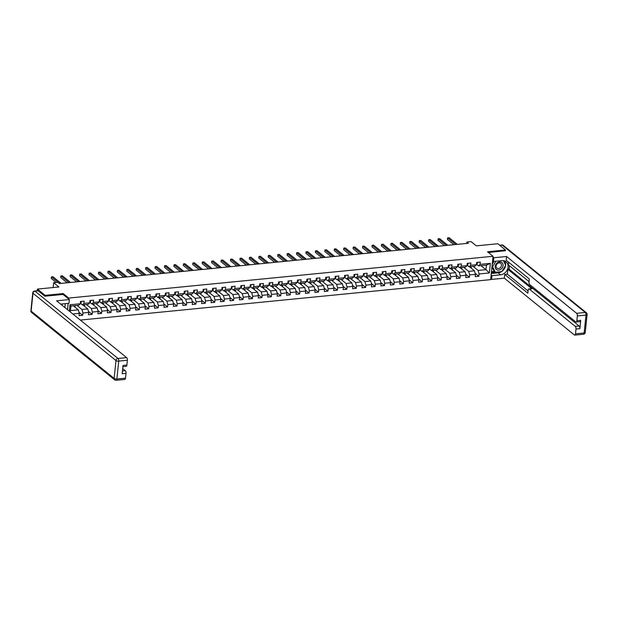 <?xml version="1.0" encoding="UTF-8"?>
<svg xmlns="http://www.w3.org/2000/svg" width="618" height="618" viewBox="0 0 618 618"><rect width="100%" height="100%" fill="white"/><g stroke="black" fill="none" stroke-linecap="round" stroke-linejoin="round"><path stroke-width="0.93" d="M80.325 320.07L490.638 279.645L493.056 256.277L68.722 298.077L68.629 298.981M505.431 250.854L505.516 249.996L497.807 243.739L476.339 245.856L471.094 241.599L466.86 242.017L466.714 243.438M37.258 290.754L37.435 289.093L58.895 286.976L53.65 282.72L53.156 287.54M63.075 294.477L63.167 293.573L45.145 295.35L45.06 296.2M45.145 295.35L37.435 289.093M67.524 309.688L68.173 303.368M481.013 265.655L485.964 269.672L486.436 265.122L478.571 265.894L480.07 264.373L480.31 262.063L476.679 262.426L476.439 264.728L470.638 265.3L470.877 262.998L467.247 263.353L467.007 265.655L461.206 266.227L461.445 263.925L457.814 264.28L457.575 266.59L451.773 267.161L452.013 264.852L448.382 265.207L448.143 267.517L442.341 268.088L442.581 265.786L438.95 266.142L438.71 268.444L432.909 269.015L433.148 266.713L429.518 267.069L429.278 269.371L423.477 269.942L423.716 267.64L420.085 267.996L419.846 270.305L414.045 270.877L414.284 268.567L410.653 268.93L410.414 271.232L404.612 271.804L404.852 269.502L401.221 269.857L400.982 272.159L395.18 272.731L395.42 270.429L391.789 270.784L391.549 273.094L385.748 273.666L385.987 271.356L382.357 271.711L382.117 274.021L376.316 274.593L376.555 272.283L372.924 272.646L372.685 274.948L366.883 275.52L367.123 273.218L363.492 273.573L363.253 275.875L357.451 276.447L357.691 274.145L354.06 274.5L353.82 276.81L348.019 277.382L348.258 275.072L344.628 275.435L344.388 277.737L338.587 278.309L338.826 276.007L335.195 276.362L334.956 278.664L329.155 279.236L329.394 276.934L325.763 277.289L325.524 279.599L319.722 280.17L319.962 277.861L316.331 278.216L316.092 280.526L310.29 281.097L310.53 278.788L306.899 279.151L306.659 281.453L300.858 282.024L301.097 279.722L297.467 280.078L297.227 282.38L291.426 282.951L291.665 280.649L288.034 281.005L287.795 283.314L281.993 283.886L282.233 281.576L278.602 281.939L278.363 284.241L272.561 284.813L272.801 282.511L269.17 282.866L268.93 285.168L263.129 285.74L263.368 283.438L259.738 283.793L259.498 286.095L253.697 286.675L253.936 284.365L250.305 284.72L250.066 287.03L244.264 287.602L244.496 285.292L240.873 285.655L240.634 287.957L234.832 288.529L235.064 286.227L231.441 286.582L231.202 288.884L225.4 289.456L225.632 287.154L222.009 287.509L221.769 289.819L215.968 290.39L216.2 288.081L212.577 288.436L212.337 290.746L206.536 291.317L206.767 289.008L203.144 289.371L202.905 291.673L197.103 292.244L197.335 289.942L193.712 290.298L193.473 292.6L187.671 293.171L187.903 290.869L184.28 291.225L184.04 293.535L178.239 294.106L178.471 291.796L174.848 292.159L174.608 294.462L168.807 295.033L169.038 292.731L165.415 293.086L165.176 295.389L159.367 295.96L159.606 293.658L155.983 294.014L155.744 296.323L149.935 296.895L150.174 294.585L146.551 294.94L146.311 297.25L140.502 297.822L140.742 295.512L137.119 295.875L136.879 298.177L131.07 298.749L131.31 296.447L127.687 296.802L127.447 299.104L121.638 299.676L121.877 297.374L118.254 297.729L118.015 300.039L112.206 300.611L112.445 298.301L108.822 298.664L108.583 300.966L102.773 301.538L103.013 299.236L99.39 299.591L99.15 301.893L93.341 302.465L93.581 300.163L89.958 300.518L89.718 302.828L83.909 303.399L84.148 301.09L80.525 301.445L80.286 303.755L70.004 304.767L69.347 311.163M480.07 264.373L490.352 263.361L489.356 272.955L479.081 273.975L478.842 276.277L475.165 273.295M72.831 313.99L79.289 313.357L79.05 315.659L82.681 315.304L82.92 312.994L88.722 312.422L88.482 314.732L92.113 314.369L92.352 312.067L98.154 311.495L97.922 313.797L101.545 313.442L101.785 311.14L107.586 310.568L107.354 312.87L110.977 312.515L111.217 310.205L117.018 309.633L116.787 311.943L120.41 311.588L120.649 309.278L126.451 308.706L126.219 311.016L129.842 310.653L130.081 308.351L135.883 307.779L135.651 310.081L139.274 309.726L139.513 307.424L145.315 306.852L145.083 309.154L148.706 308.799L148.946 306.489L154.747 305.918L154.515 308.227L158.138 307.864L158.378 305.562L164.179 304.991L163.948 307.293L167.571 306.937L167.81 304.635L173.612 304.064L173.38 306.366L177.003 306.01L177.242 303.701L183.052 303.129L182.812 305.439L186.435 305.083L186.675 302.774L192.484 302.202L192.244 304.512L195.867 304.149L196.107 301.847L201.916 301.275L201.677 303.577L205.3 303.222L205.539 300.92L211.348 300.348L211.109 302.65L214.732 302.295L214.971 299.985L220.78 299.413L220.541 301.723L224.164 301.368L224.404 299.058L230.213 298.486L229.973 300.796L233.596 300.433L233.836 298.131L239.645 297.559L239.405 299.861L243.029 299.506L243.268 297.204L249.077 296.632L248.838 298.934L252.461 298.579L252.7 296.269L258.509 295.698L258.27 298.007L261.893 297.644L262.132 295.342L267.942 294.771L267.702 297.073L271.325 296.717L271.565 294.415L277.374 293.844L277.134 296.146L280.757 295.79L280.997 293.48L286.806 292.909L286.567 295.219L290.19 294.863L290.429 292.553L296.238 291.982L295.999 294.292L299.622 293.929L299.861 291.626L305.671 291.055L305.431 293.357L309.062 293.002L309.294 290.699L315.103 290.128L314.863 292.43L318.494 292.075L318.726 289.765L324.535 289.193L324.296 291.503L327.926 291.14L328.158 288.838L333.967 288.266L333.728 290.568L337.358 290.213L337.59 287.911L343.399 287.339L343.16 289.641L346.791 289.286L347.022 286.976L352.832 286.404L352.592 288.714L356.223 288.359L356.455 286.049L362.264 285.477L362.024 287.787L365.655 287.424L365.887 285.122L371.696 284.55L371.457 286.852L375.087 286.497L375.319 284.195L381.128 283.623L380.889 285.925L384.52 285.57L384.751 283.26L390.561 282.689L390.321 284.998L393.952 284.643L394.184 282.333L399.993 281.762L399.753 284.064L403.384 283.708L403.624 281.406L409.425 280.835L409.186 283.137L412.816 282.781L413.056 280.479L418.857 279.908L418.618 282.21L422.248 281.854L422.488 279.545L428.289 278.973L428.05 281.283L431.681 280.92L431.92 278.618L437.722 278.046L437.482 280.348L441.113 279.993L441.352 277.691L447.154 277.119L446.914 279.421L450.545 279.066L450.785 276.756L456.586 276.184L456.347 278.494L459.977 278.139L460.217 275.829L466.018 275.257L465.779 277.567L469.41 277.204L469.649 274.902L475.451 274.33L475.211 276.632L478.842 276.277M53.65 282.72L57.883 282.302L59.428 283.554L468.405 243.268L466.86 242.017M476.439 264.728L474.948 266.258L469.139 266.829L467.162 265.215M469.525 266.791L474.477 270.8L468.676 271.372L463.724 267.362M469.139 266.829L470.638 265.3M475.451 274.33L474.477 270.8M469.649 274.902L468.676 271.372M467.007 265.655L465.516 267.185L459.707 267.756L457.729 266.149M460.093 267.718L465.045 271.727L459.244 272.306L454.292 268.289M459.707 267.756L461.206 266.227M466.018 275.257L465.045 271.727M460.217 275.829L459.244 272.306M457.575 266.59L456.084 268.112L450.275 268.683L448.297 267.076M450.661 268.645L455.613 272.662L449.811 273.233L444.86 269.216M450.275 268.683L451.773 267.161M456.586 276.184L455.613 272.662M450.785 276.756L449.811 273.233M448.143 267.517L446.652 269.039L440.843 269.61L438.865 268.003M441.229 269.572L446.181 273.589L440.379 274.16L435.427 270.143M440.843 269.61L442.341 268.088M447.154 277.119L446.181 273.589M441.352 277.691L440.379 274.16M438.71 268.444L437.22 269.973L431.41 270.545L429.433 268.938M431.797 270.506L436.748 274.516L430.947 275.087L425.995 271.078M431.41 270.545L432.909 269.015M437.722 278.046L436.748 274.516M431.92 278.618L430.947 275.087M429.278 269.371L427.787 270.9L421.978 271.472L420.001 269.865M422.364 271.433L427.316 275.45L421.515 276.022L416.563 272.005M421.978 271.472L423.477 269.942M428.289 278.973L427.316 275.45M422.488 279.545L421.515 276.022M419.846 270.305L418.355 271.827L412.546 272.399L410.568 270.792M412.932 272.36L417.884 276.377L412.082 276.949L407.131 272.932M412.546 272.399L414.045 270.877M418.857 279.908L417.884 276.377M413.056 280.479L412.082 276.949M410.414 271.232L408.923 272.754L403.114 273.334L401.136 271.719M403.5 273.295L408.452 277.304L402.65 277.876L397.698 273.867M403.114 273.334L404.612 271.804M409.425 280.835L408.452 277.304M403.624 281.406L402.65 277.876M400.982 272.159L399.491 273.689L393.681 274.261L391.704 272.654M394.068 274.222L399.019 278.231L393.21 278.803L388.266 274.794M393.681 274.261L395.18 272.731M399.993 281.762L399.019 278.231M394.184 282.333L393.21 278.803M391.549 273.094L390.058 274.616L384.249 275.188L382.272 273.581M384.635 275.149L389.587 279.166L383.778 279.738L378.834 275.721M384.249 275.188L385.748 273.666M390.561 282.689L389.587 279.166M384.751 283.26L383.778 279.738M382.117 274.021L380.626 275.543L374.817 276.115L372.839 274.508M375.203 276.076L380.155 280.093L374.346 280.665L369.402 276.648M374.817 276.115L376.316 274.593M381.128 283.623L380.155 280.093M375.319 284.195L374.346 280.665M372.685 274.948L371.194 276.478L365.385 277.049L363.407 275.443M365.771 277.011L370.723 281.02L364.914 281.592L359.97 277.582M365.385 277.049L366.883 275.52M371.696 284.55L370.723 281.02M365.887 285.122L364.914 281.592M363.253 275.875L361.762 277.405L355.953 277.976L353.975 276.37M356.339 277.938L361.291 281.955L355.481 282.526L350.537 278.509M355.953 277.976L357.451 276.447M362.264 285.477L361.291 281.955M356.455 286.049L355.481 282.526M353.82 276.81L352.33 278.332L346.52 278.903L344.543 277.297M346.907 278.865L351.858 282.882L346.049 283.453L341.105 279.436M346.52 278.903L348.019 277.382M352.832 286.404L351.858 282.882M347.022 286.976L346.049 283.453M344.388 277.737L342.897 279.259L337.088 279.83L335.111 278.224M337.474 279.799L342.426 283.809L336.617 284.38L331.673 280.371M337.088 279.83L338.587 278.309M343.399 287.339L342.426 283.809M337.59 287.911L336.617 284.38M334.956 278.664L333.465 280.193L327.656 280.765L325.678 279.158M328.042 280.726L332.994 284.736L327.185 285.307L322.241 281.298M327.656 280.765L329.155 279.236M333.967 288.266L332.994 284.736M328.158 288.838L327.185 285.307M325.524 279.599L324.033 281.12L318.224 281.692L316.246 280.085M318.61 281.654L323.562 285.671L317.752 286.242L312.808 282.225M318.224 281.692L319.722 280.17M324.535 289.193L323.562 285.671M318.726 289.765L317.752 286.242M316.092 280.526L314.601 282.047L308.791 282.619L306.814 281.012M309.178 282.58L314.129 286.597L308.32 287.169L303.376 283.152M308.791 282.619L310.29 281.097M315.103 290.128L314.129 286.597M309.294 290.699L308.32 287.169M306.659 281.453L305.168 282.982L299.359 283.554L297.382 281.939M299.745 283.515L304.697 287.524L298.888 288.096L293.944 284.087M299.359 283.554L300.858 282.024M305.671 291.055L304.697 287.524M299.861 291.626L298.888 288.096M297.227 282.38L295.736 283.909L289.927 284.481L287.949 282.874M290.313 284.442L295.265 288.459L289.456 289.031L284.512 285.014M289.927 284.481L291.426 282.951M296.238 291.982L295.265 288.459M290.429 292.553L289.456 289.031M287.795 283.314L286.304 284.836L280.495 285.408L278.517 283.801M280.881 285.369L285.833 289.386L280.024 289.958L275.08 285.941M280.495 285.408L281.993 283.886M286.806 292.909L285.833 289.386M280.997 293.48L280.024 289.958M278.363 284.241L276.864 285.763L271.063 286.335L269.085 284.728M271.449 286.296L276.401 290.313L270.591 290.885L265.647 286.876M271.063 286.335L272.561 284.813M277.374 293.844L276.401 290.313M271.565 294.415L270.591 290.885M268.93 285.168L267.432 286.698L261.63 287.27L259.645 285.663M262.017 287.231L266.968 291.24L261.159 291.812L256.215 287.803M261.63 287.27L263.129 285.74M267.942 294.771L266.968 291.24M262.132 295.342L261.159 291.812M259.498 286.095L258 287.625L252.198 288.197L250.213 286.59M252.584 288.158L257.536 292.175L251.727 292.747L246.783 288.73M252.198 288.197L253.697 286.675M258.509 295.698L257.536 292.175M252.7 296.269L251.727 292.747M250.066 287.03L248.567 288.552L242.766 289.124L240.781 287.517M243.152 289.085L248.104 293.102L242.295 293.674L237.351 289.657M242.766 289.124L244.264 287.602M249.077 296.632L248.104 293.102M243.268 297.204L242.295 293.674M240.634 287.957L239.135 289.487L233.334 290.058L231.348 288.444M233.72 290.02L238.672 294.029L232.862 294.601L227.911 290.591M233.334 290.058L234.832 288.529M239.645 297.559L238.672 294.029M233.836 298.131L232.862 294.601M231.202 288.884L229.703 290.414L223.901 290.985L221.916 289.379M224.288 290.947L229.239 294.956L223.43 295.528L218.478 291.518M223.901 290.985L225.4 289.456M230.213 298.486L229.239 294.956M224.404 299.058L223.43 295.528M221.769 289.819L220.271 291.341L214.469 291.912L212.484 290.305M214.855 291.874L219.807 295.891L213.998 296.462L209.046 292.445M214.469 291.912L215.968 290.39M220.78 299.413L219.807 295.891M214.971 299.985L213.998 296.462M212.337 290.746L210.838 292.268L205.037 292.839L203.052 291.232M205.423 292.801L210.375 296.818L204.566 297.389L199.614 293.372M205.037 292.839L206.536 291.317M211.348 300.348L210.375 296.818M205.539 300.92L204.566 297.389M202.905 291.673L201.406 293.202L195.605 293.774L193.619 292.167M195.991 293.735L200.943 297.745L195.133 298.316L190.182 294.307M195.605 293.774L197.103 292.244M201.916 301.275L200.943 297.745M196.107 301.847L195.133 298.316M193.473 292.6L191.974 294.129L186.172 294.701L184.187 293.094M186.559 294.662L191.51 298.679L185.701 299.251L180.75 295.234M186.172 294.701L187.671 293.171M192.484 302.202L191.51 298.679M186.675 302.774L185.701 299.251M184.04 293.535L182.542 295.056L176.74 295.628L174.755 294.021M177.127 295.589L182.071 299.606L176.269 300.178L171.317 296.161M176.74 295.628L178.239 294.106M183.052 303.129L182.071 299.606M177.242 303.701L176.269 300.178M174.608 294.462L173.11 295.983L167.308 296.555L165.323 294.948M167.694 296.524L172.638 300.533L166.837 301.105L161.885 297.096M167.308 296.555L168.807 295.033M173.612 304.064L172.638 300.533M167.81 304.635L166.837 301.105M165.176 295.389L163.677 296.918L157.876 297.49L155.891 295.883M158.262 297.451L163.206 301.46L157.405 302.032L152.453 298.023M157.876 297.49L159.367 295.96M164.179 304.991L163.206 301.46M158.378 305.562L157.405 302.032M155.744 296.323L154.245 297.845L148.444 298.417L146.458 296.81M148.83 298.378L153.774 302.395L147.972 302.967L143.021 298.95M148.444 298.417L149.935 296.895M154.747 305.918L153.774 302.395M148.946 306.489L147.972 302.967M146.311 297.25L144.813 298.772L139.011 299.344L137.026 297.737M139.398 299.305L144.342 303.322L138.54 303.894L133.588 299.877M139.011 299.344L140.502 297.822M145.315 306.852L144.342 303.322M139.513 307.424L138.54 303.894M136.879 298.177L135.381 299.707L129.579 300.278L127.594 298.672M129.965 300.24L134.909 304.249L129.108 304.821L124.156 300.811M129.579 300.278L131.07 298.749M135.883 307.779L134.909 304.249M130.081 308.351L129.108 304.821M127.447 299.104L125.948 300.634L120.147 301.205L118.162 299.599M120.533 301.167L125.477 305.184L119.676 305.755L114.724 301.738M120.147 301.205L121.638 299.676M126.451 308.706L125.477 305.184M120.649 309.278L119.676 305.755M118.015 300.039L116.516 301.561L110.715 302.132L108.729 300.526M111.101 302.094L116.045 306.111L110.243 306.683L105.292 302.666M110.715 302.132L112.206 300.611M117.018 309.633L116.045 306.111M111.217 310.205L110.243 306.683M108.583 300.966L107.084 302.488L101.282 303.059L99.297 301.453M101.669 303.029L106.613 307.038L100.811 307.609L95.86 303.6M101.282 303.059L102.773 301.538M107.586 310.568L106.613 307.038M101.785 311.14L100.811 307.609M99.15 301.893L97.652 303.423L91.85 303.994L89.865 302.387M92.237 303.956L97.18 307.965L91.379 308.536L86.427 304.527M91.85 303.994L93.341 302.465M98.154 311.495L97.18 307.965M92.352 312.067L91.379 308.536M89.718 302.828L88.219 304.35L82.418 304.921L80.433 303.314M82.804 304.883L87.748 308.9L81.947 309.471L76.995 305.454M82.418 304.921L83.909 303.399M88.722 312.422L87.748 308.9M82.92 312.994L81.947 309.471M80.286 303.755L78.787 305.277L70.931 306.049L70.004 304.767M73.372 305.81L78.316 309.827L70.46 310.599L70.027 311.719M79.289 313.357L78.316 309.827M63.167 293.573L68.722 298.077M505.516 249.996L487.502 251.773L493.056 256.277M70.931 306.049L70.46 310.599M478.571 265.894L476.594 264.288M473.156 266.428L478.108 270.445L485.964 269.672L489.356 272.955M486.436 265.122L490.352 263.361M479.081 273.975L478.108 270.445M74.994 307.131L75.149 305.64M82.681 315.304L79.004 312.322M84.427 306.204L84.581 304.705M92.113 314.369L88.436 311.395M93.859 305.277L94.013 303.778M101.545 313.442L97.868 310.46M103.291 304.342L103.445 302.851M110.977 312.515L107.308 309.533M112.723 303.415L112.878 301.924M120.41 311.588L116.74 308.606M122.155 302.488L122.31 300.989M129.842 310.653L126.172 307.679M131.588 301.561L131.742 300.062M139.274 309.726L135.605 306.744M141.02 300.626L141.174 299.135M148.706 308.799L145.037 305.817M150.452 299.699L150.607 298.2M158.138 307.864L154.469 304.89M159.884 298.772L160.039 297.273M167.571 306.937L163.901 303.956M169.317 297.837L169.471 296.346M177.003 306.01L173.334 303.029M178.749 296.91L178.903 295.419M186.435 305.083L182.766 302.102M188.181 295.983L188.335 294.485M195.867 304.149L192.198 301.175M197.613 295.056L197.768 293.558M205.3 303.222L201.63 300.24M207.053 294.122L207.208 292.631M214.732 302.295L211.062 299.313M216.485 293.195L216.64 291.696M224.164 301.368L220.495 298.386M225.918 292.268L226.072 290.769M233.596 300.433L229.927 297.459M235.35 291.333L235.504 289.842M243.029 299.506L239.359 296.524M244.782 290.406L244.937 288.915M252.461 298.579L248.791 295.597M254.214 289.479L254.369 287.98M261.893 297.644L258.224 294.67M263.647 288.552L263.801 287.053M271.325 296.717L267.656 293.735M273.079 287.617L273.233 286.126M280.757 295.79L277.088 292.808M282.511 286.69L282.665 285.192M290.19 294.863L286.52 291.881M291.943 285.763L292.098 284.265M299.622 293.929L295.952 290.954M301.375 284.828L301.53 283.338M309.062 293.002L305.385 290.02M310.808 283.901L310.962 282.411M318.494 292.075L314.817 289.093M320.24 282.974L320.394 281.476M327.926 291.14L324.249 288.166M329.672 282.047L329.827 280.549M337.358 290.213L333.681 287.231M339.104 281.113L339.259 279.622M346.791 289.286L343.114 286.304M348.537 280.186L348.691 278.695M356.223 288.359L352.546 285.377M357.969 279.259L358.123 277.76M365.655 287.424L361.978 284.45M367.401 278.332L367.555 276.833M375.087 286.497L371.41 283.515M376.833 277.397L376.988 275.906M384.52 285.57L380.842 282.588M386.265 276.47L386.42 274.971M393.952 284.643L390.275 281.661M395.698 275.543L395.852 274.044M403.384 283.708L399.707 280.734M405.13 274.608L405.284 273.117M412.816 282.781L409.139 279.799M414.562 273.681L414.717 272.19M422.248 281.854L418.571 278.873M423.994 272.754L424.149 271.256M431.681 280.92L428.004 277.945M433.427 271.827L433.581 270.329M441.113 279.993L437.436 277.011M442.859 270.893L443.013 269.402M450.545 279.066L446.868 276.084M452.291 269.966L452.446 268.467M459.977 278.139L456.3 275.157M461.723 269.039L461.878 267.54M469.41 277.204L465.733 274.23M471.155 268.104L471.31 266.613M80.95 301.406L81.228 302.109A1.808 0.819 84.4 0 1 80.719 303.183L80.325 303.368M59.622 283.538L51.425 276.887L52.932 276.74L61.136 283.392M56.199 282.472L51.255 278.463L51.425 276.887M61.723 304.002L62.488 305.601M501.468 262.264A4.434 3.6 129 0 0 495.945 264.295A4.434 3.6 129 0 0 496.802 269.757A4.434 3.6 129 0 0 502.326 267.725A4.434 3.6 129 0 0 501.468 262.264M500.371 263.144A3.036 2.464 129 0 0 496.717 264.342A3.036 2.464 129 0 0 496.857 268.073A3.036 2.464 129 0 0 497.173 268.282A3.036 2.464 129 0 0 500.827 267.084A3.036 2.464 129 0 0 500.68 263.353A3.036 2.464 129 0 0 500.371 263.144M505.547 265.122L503.454 260.657L505.663 265.369L501.793 271.596L495.265 272.237L494.029 271.232L491.959 266.883M492.229 264.28L494.006 261.422M495.265 272.237L492.608 266.652L495.984 261.221M492.036 266.188L492.608 266.652M60.641 304.11L68.961 303.291L69.347 299.56L56.586 300.819L126.644 357.629A2.047 0.927 84.4 0 1 127.37 360.271L126.875 365.076A2.047 0.927 84.4 0 1 126.149 366.358L122.882 366.683M64.875 307.54L65.276 303.654M38.246 290.839L34.979 291.163A2.047 0.927 -95.6 0 0 34.585 291.016L37.845 290.699A2.047 0.927 84.4 0 1 38.246 290.839L44.875 296.215L63.021 294.431L69.347 299.56M122.434 370.985L125.292 370.7A2.047 0.927 84.4 0 1 126.018 373.349L125.524 378.146A2.047 0.927 84.4 0 1 124.797 379.437L116.153 380.286A2.047 0.927 -95.6 0 0 116.879 379.004L125.524 378.146M126.875 365.076L123.005 365.454L122.155 373.728L126.018 373.349M125.292 370.7L122.681 368.591M492.585 260.804L493.411 261.476L493.797 257.752L506.559 256.493L576.617 313.303L585.261 312.453L502.241 245.13L499.815 245.369M493.411 261.476L502.001 260.634A7.671 6.234 129 0 1 506.096 261.777A7.671 6.234 129 0 1 507.44 269.463A7.671 6.234 129 0 1 500.534 274.84L491.943 275.69L491.565 279.413L504.319 278.154L504.705 274.431L527.849 293.202L528.158 290.236A2.047 0.927 -95.6 0 1 528.884 288.946A2.047 0.927 -95.6 0 1 529.278 289.085L575.265 326.381L579.136 325.995A2.047 0.927 84.4 0 1 579.862 328.645L580.719 320.371A2.047 0.927 84.4 0 1 579.993 321.654L576.123 322.032A2.047 0.927 -95.6 0 0 576.849 320.75L577.343 315.952A2.047 0.927 -95.6 0 0 576.617 313.303M509.433 265.717L509.077 269.185L507.865 269.309L507.363 274.168L504.705 274.431M508.606 262.186L508.328 264.821L529.047 281.623M576.123 322.032A2.047 0.927 -95.6 0 1 575.729 321.893L529.742 284.604A2.047 0.927 -95.6 0 1 529.016 281.955L529.317 278.988L506.173 260.217L506.559 256.493M492.971 257.08L493.797 257.752M490.738 278.741L491.565 279.413M491.117 275.018L491.943 275.69M504.319 278.154L574.377 334.964A2.047 0.927 -95.6 0 0 574.771 335.111A2.047 0.927 -95.6 0 0 575.497 333.82L575.991 329.023A2.047 0.927 -95.6 0 0 575.265 326.381M505.447 250.699L488.429 252.523M507.865 269.309L531.936 288.822L529.278 289.085M509.077 269.185L579.136 325.995M507.363 274.168L528.081 290.97M528.884 288.946L531.542 288.683A2.047 0.927 84.4 0 1 531.936 288.822M491.271 273.535L498.093 272.862A7.671 6.234 129 0 0 501.53 271.619M501.963 271.325A7.671 6.234 129 0 0 505.578 265.508M505.609 265.253A7.671 6.234 129 0 0 504.721 260.981M491.38 272.523L495.157 272.152M491.464 271.673L494.238 271.402M90.382 300.479L90.661 301.182A1.808 0.819 84.4 0 1 90.151 302.248L89.757 302.434M69.054 282.611L60.858 275.96L62.364 275.813L70.568 282.457M67.177 282.797L60.688 277.536L60.858 275.96M99.815 299.545L100.093 300.255A1.808 0.819 84.4 0 1 99.583 301.321L99.189 301.507M78.486 281.677L70.29 275.025L71.796 274.879L80 281.53M76.609 281.862L70.12 276.609L70.29 275.025M109.247 298.618L109.525 299.321A1.808 0.819 84.4 0 1 109.015 300.394L108.621 300.58M87.918 280.75L79.722 274.098L81.228 273.952L89.432 280.603M86.041 280.935L79.56 275.682L79.722 274.098M118.679 297.691L118.95 298.363A1.808 0.819 84.4 0 1 118.447 299.467L118.053 299.645M97.35 279.823L89.154 273.171L90.661 273.025L98.865 279.668M95.473 280.008L88.992 274.747L89.154 273.171M128.111 296.756L128.382 297.436A1.808 0.819 84.4 0 1 127.88 298.533L127.486 298.718M106.783 278.888L98.586 272.244L100.093 272.09L108.297 278.741M104.906 279.073L98.424 273.82L98.586 272.244M137.544 295.829L137.814 296.509A1.808 0.819 84.4 0 1 137.312 297.606L136.918 297.791M116.215 277.961L108.019 271.31L109.525 271.163L117.729 277.814M114.338 278.146L107.856 272.893L108.019 271.31M146.976 294.902L147.254 295.605A1.808 0.819 84.4 0 1 146.744 296.679L146.35 296.864M125.647 277.034L117.451 270.383L118.957 270.236L127.161 276.887M123.77 277.219L117.289 271.966L117.451 270.383M156.408 293.975L156.686 294.678A1.808 0.819 84.4 0 1 156.176 295.744L155.782 295.929M135.079 276.107L126.883 269.456L128.389 269.309L136.593 275.952M133.202 276.292L126.721 271.032L126.883 269.456M165.84 293.04L166.118 293.751A1.808 0.819 84.4 0 1 165.609 294.817L165.215 295.002M144.512 275.172L136.315 268.529L137.822 268.374L146.026 275.025M142.634 275.358L136.153 270.105L136.315 268.529M175.273 292.113L175.551 292.824A1.808 0.819 84.4 0 1 175.041 293.89L174.647 294.075M153.944 274.245L145.748 267.594L147.254 267.447L155.458 274.098M152.067 274.431L145.585 269.178L145.748 267.594M184.705 291.186L184.983 291.889A1.808 0.819 84.4 0 1 184.473 292.963L184.079 293.141M163.376 273.318L155.18 266.667L156.686 266.52L164.89 273.171M161.499 273.504L155.018 268.243L155.18 266.667M194.137 290.259L194.415 290.962A1.808 0.819 84.4 0 1 193.905 292.028L193.511 292.214M172.808 272.391L164.612 265.74L166.118 265.586L174.322 272.237M170.931 272.577L164.45 267.316L164.612 265.74M203.569 289.324L203.847 290.035A1.808 0.819 84.4 0 1 203.337 291.101L202.943 291.287M182.24 271.456L174.044 264.805L175.551 264.659L183.755 271.31M180.363 271.642L173.882 266.389L174.044 264.805M213.001 288.397L213.28 289.1A1.808 0.819 84.4 0 1 212.77 290.174L212.376 290.36M191.673 270.529L183.476 263.878L184.983 263.731L193.187 270.383M189.796 270.715L183.314 265.462L183.476 263.878M222.434 287.47L222.712 288.173A1.808 0.819 84.4 0 1 222.202 289.239L221.808 289.425M201.105 269.602L192.909 262.951L194.423 262.804L202.619 269.448M199.228 269.788L192.746 264.527L192.909 262.951M231.866 286.536L232.144 287.246A1.808 0.819 84.4 0 1 231.634 288.312L231.24 288.498M210.537 268.668L202.341 262.024L203.855 261.87L212.051 268.521M208.66 268.853L202.179 263.6L202.341 262.024M241.298 285.609L241.576 286.319A1.808 0.819 84.4 0 1 241.066 287.385L240.672 287.571M219.969 267.741L211.773 261.09L213.287 260.943L221.483 267.594M218.092 267.926L211.611 262.673L211.773 261.09M250.73 284.682L251.008 285.385A1.808 0.819 84.4 0 1 250.499 286.458L250.105 286.644M229.402 266.814L221.205 260.163L222.719 260.016L230.916 266.667M227.524 266.999L221.043 261.738L221.205 260.163M260.163 283.755L260.441 284.458A1.808 0.819 84.4 0 1 259.931 285.524L259.537 285.709M238.834 265.887L230.638 259.236L232.152 259.081L240.348 265.732M236.957 266.072L230.475 260.811L230.638 259.236M269.602 282.82L269.881 283.531A1.808 0.819 84.4 0 1 269.363 284.597L268.969 284.782M248.266 264.952L240.07 258.301L241.584 258.154L249.78 264.805M246.389 265.137L239.908 259.884L240.07 258.301M279.035 281.893L279.297 282.573A1.808 0.819 84.4 0 1 278.795 283.67L278.401 283.855M257.698 264.025L249.502 257.374L251.016 257.227L259.212 263.878M255.821 264.21L249.34 258.957L249.502 257.374M288.467 280.966L288.745 281.669A1.808 0.819 84.4 0 1 288.227 282.743L287.834 282.92M267.13 263.098L258.934 256.447L260.448 256.3L268.645 262.944M265.253 263.283L258.772 258.023L258.934 256.447M297.899 280.031L298.177 280.742A1.808 0.819 84.4 0 1 297.66 281.808L297.266 281.993M276.563 262.163L268.366 255.52L269.881 255.365L278.077 262.017M274.686 262.349L268.204 257.096L268.366 255.52M307.331 279.104L307.594 279.784A1.808 0.819 84.4 0 1 307.1 280.881L306.698 281.066M286.003 261.236L277.799 254.585L279.313 254.438L287.509 261.09M284.118 261.422L277.636 256.169L277.799 254.585M316.764 278.177L317.042 278.88A1.808 0.819 84.4 0 1 316.532 279.954L316.13 280.139M295.435 260.309L287.231 253.658L288.745 253.511L296.941 260.163M293.55 260.495L287.069 255.234L287.231 253.658M326.196 277.25L326.474 277.953A1.808 0.819 84.4 0 1 325.964 279.019L325.562 279.205M304.867 259.382L296.663 252.731L298.177 252.584L306.373 259.228M302.982 259.568L296.501 254.307L296.663 252.731M335.628 276.316L335.906 277.026A1.808 0.819 84.4 0 1 335.396 278.092L334.995 278.278M314.299 258.448L306.095 251.804L307.609 251.65L315.806 258.301M312.414 258.633L305.933 253.38L306.095 251.804M345.06 275.389L345.338 276.099A1.808 0.819 84.4 0 1 344.829 277.165L344.427 277.351M323.732 257.521L315.528 250.869L317.042 250.723L325.238 257.374M321.847 257.706L315.365 252.453L315.528 250.869M354.493 274.462L354.771 275.164A1.808 0.819 84.4 0 1 354.261 276.238L353.859 276.416M333.164 256.594L324.96 249.942L326.474 249.796L334.67 256.447M331.279 256.779L324.798 251.518L324.96 249.942M363.925 273.535L364.203 274.238A1.808 0.819 84.4 0 1 363.693 275.304L363.291 275.489M342.596 255.667L334.392 249.015L335.906 248.861L344.102 255.512M340.711 255.852L334.23 250.591L334.392 249.015M373.357 272.6L373.635 273.31A1.808 0.819 84.4 0 1 373.125 274.377L372.724 274.562M352.028 254.732L343.824 248.081L345.338 247.934L353.535 254.585M350.143 254.917L343.662 249.664L343.824 248.081M382.789 271.673L383.067 272.376A1.808 0.819 84.4 0 1 382.557 273.45L382.156 273.635M361.46 253.805L353.257 247.154L354.771 247.007L362.967 253.658M359.576 253.99L353.094 248.737L353.257 247.154M392.221 270.746L392.5 271.449A1.808 0.819 84.4 0 1 391.99 272.515L391.588 272.7M370.893 252.878L362.689 246.227L364.203 246.08L372.399 252.723M369.008 253.063L362.527 247.803L362.689 246.227M401.654 269.811L401.932 270.522A1.808 0.819 84.4 0 1 401.422 271.588L401.028 271.773M380.325 251.943L372.121 245.3L373.635 245.145L381.831 251.796M378.44 252.129L371.959 246.876L372.121 245.3M411.086 268.884L411.364 269.595A1.808 0.819 84.4 0 1 410.854 270.661L410.46 270.846M389.757 251.016L381.553 244.365L383.067 244.218L391.264 250.869M387.872 251.202L381.391 245.949L381.553 244.365M420.518 267.957L420.796 268.66A1.808 0.819 84.4 0 1 420.286 269.734L419.892 269.919M399.189 250.089L390.985 243.438L392.5 243.291L400.696 249.942M397.304 250.275L390.823 245.014L390.985 243.438M429.95 267.03L430.228 267.733A1.808 0.819 84.4 0 1 429.719 268.799L429.325 268.984M408.622 249.162L400.418 242.511L401.932 242.356L410.128 249.008M406.737 249.348L400.255 244.087L400.418 242.511M439.383 266.095L439.661 266.806A1.808 0.819 84.4 0 1 439.151 267.872L438.757 268.058M418.054 248.227L409.85 241.576L411.364 241.429L419.56 248.081M416.169 248.413L409.688 243.16L409.85 241.576M448.815 265.168L449.077 265.848A1.808 0.819 84.4 0 1 448.583 266.945L448.189 267.13M427.486 247.3L419.282 240.649L420.796 240.502L428.992 247.154M425.601 247.486L419.12 242.233L419.282 240.649M458.247 264.241L458.51 264.913A1.808 0.819 84.4 0 1 458.015 266.018L457.621 266.196M436.918 246.373L428.714 239.722L430.228 239.575L438.425 246.219M435.033 246.559L428.552 241.298L428.714 239.722M467.679 263.307L467.942 263.986A1.808 0.819 84.4 0 1 467.447 265.083L467.053 265.269M446.35 245.439L438.147 238.795L439.661 238.641L447.857 245.292M444.466 245.624L437.984 240.371L438.147 238.795M477.111 262.38L477.39 263.09A1.808 0.819 84.4 0 1 476.88 264.156L476.486 264.342M455.783 244.512L447.579 237.86L449.093 237.714L457.289 244.365M453.898 244.697L447.417 239.444L447.579 237.86M81.221 302.078L80.448 302.156M34.585 291.016A2.047 2.047 0 0 0 32.746 292.847A2.047 0.749 -174.1 0 0 32.97 293.233A2.047 1.661 -51 0 1 34.979 291.163L117.999 358.479A2.047 1.661 -51 0 0 115.983 360.557L32.97 293.233L31.124 311.109L114.137 378.425L115.983 360.557A2.047 0.749 5.9 0 0 118.726 361.128L116.879 379.004A2.047 0.749 -174.1 0 1 114.137 378.425A2.047 1.661 -51 0 0 114.662 379.838A2.047 2.047 0 0 0 116.153 380.286M127.37 360.271L118.726 361.128A2.047 0.927 -95.6 0 0 117.999 358.479L126.644 357.629M31.649 312.515A2.047 1.661 -51 0 1 31.124 311.109A2.047 0.749 5.9 0 1 30.9 310.715A2.047 2.047 0 0 0 31.649 312.515L114.662 379.838M576.849 320.75L580.719 320.371M579.862 328.645L575.991 329.023M575.497 333.82L584.141 332.971L585.988 315.095L577.343 315.952M498.093 272.862L500.534 274.84M584.141 332.971A2.047 0.927 84.4 0 1 583.415 334.261A2.047 2.047 0 0 0 585.254 332.43A2.047 0.749 -174.1 0 1 584.141 332.971M585.988 315.095A2.047 0.749 5.9 0 0 587.1 314.554A2.047 2.047 0 0 0 586.351 312.754A2.047 1.661 -51 0 0 585.261 312.453A2.047 0.927 84.4 0 1 585.988 315.095M499.614 245.207L501.847 244.991A2.047 0.927 84.4 0 1 502.241 245.13A2.047 1.661 -51 0 1 503.338 245.439L586.351 312.754M90.653 301.151L89.88 301.229M100.085 300.224L99.313 300.302M109.517 299.297L108.745 299.367M118.95 298.363L118.177 298.44M128.382 297.436L127.609 297.513M137.814 296.509L137.041 296.586M147.246 295.574L146.474 295.651M156.678 294.647L155.906 294.724M166.111 293.72L165.338 293.797M175.543 292.793L174.77 292.862M184.975 291.858L184.203 291.935M194.407 290.931L193.635 291.008M203.84 290.004L203.067 290.081M213.272 289.077L212.499 289.147M222.704 288.142L221.932 288.22M232.136 287.216L231.364 287.293M241.568 286.288L240.796 286.366M251.001 285.354L250.228 285.431M260.433 284.427L259.66 284.504M269.865 283.5L269.093 283.577M279.297 282.573L278.525 282.642M288.73 281.638L287.957 281.715M298.162 280.711L297.389 280.788M307.594 279.784L306.822 279.861M307.1 280.881L306.713 280.92M317.026 278.849L316.261 278.927M316.532 279.954L316.146 279.993M326.459 277.922L325.694 278M325.964 279.019L325.578 279.058M335.891 276.995L335.126 277.073M335.396 278.092L335.01 278.131M345.323 276.068L344.558 276.138M344.829 277.165L344.442 277.204M354.755 275.134L353.99 275.211M354.261 276.238L353.875 276.269M364.187 274.207L363.423 274.284M363.693 275.304L363.307 275.342M373.62 273.28L372.855 273.357M373.125 274.377L372.739 274.415M383.052 272.353L382.287 272.422M382.557 273.45L382.171 273.488M392.484 271.418L391.719 271.495M391.99 272.515L391.603 272.553M401.916 270.491L401.152 270.568M401.422 271.588L401.036 271.626M411.349 269.564L410.584 269.641M410.854 270.661L410.468 270.699M420.781 268.629L420.016 268.706M430.213 267.702L429.448 267.779M439.645 266.775L438.88 266.852M449.077 265.848L448.313 265.918M458.51 264.913L457.745 264.991M467.942 263.986L467.177 264.064M477.374 263.059L476.609 263.137M32.746 292.847L30.9 310.715M574.771 335.111L583.415 334.261M585.254 332.43L587.1 314.554M503.338 245.439A2.047 2.047 0 0 0 501.847 244.991"/></g></svg>
